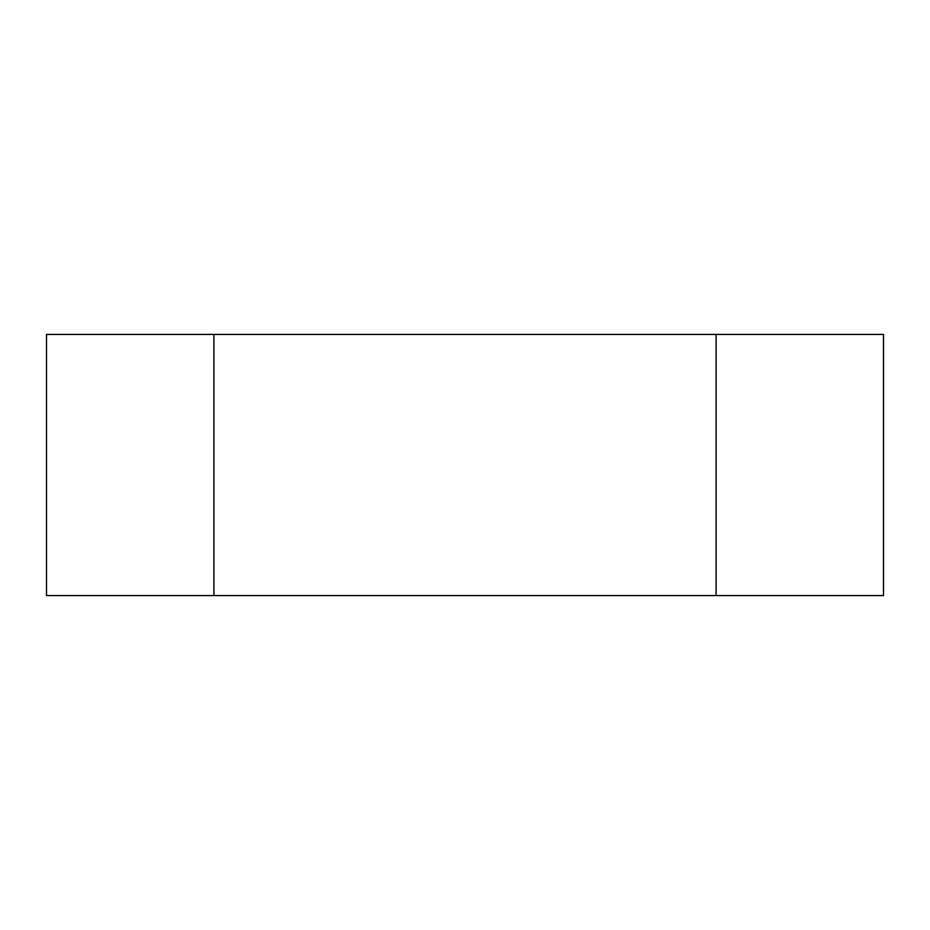 <?xml version="1.0" encoding="UTF-8"?>
<svg xmlns="http://www.w3.org/2000/svg" width="930" height="930" viewBox="0 0 930 930"><rect width="100%" height="100%" fill="white"/><g stroke="black" fill="none" stroke-linecap="round" stroke-linejoin="round"><path stroke-width="1.4" d="M213.9 334.428L213.9 595.572L46.5 595.572L46.5 334.428L883.5 334.428L883.5 595.572L716.1 595.572L716.1 334.428M213.9 595.572L716.1 595.572"/></g></svg>
